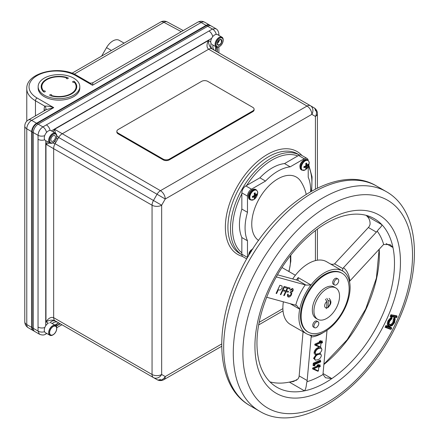 <?xml version="1.0" encoding="UTF-8"?>
<svg xmlns="http://www.w3.org/2000/svg" width="439" height="439" viewBox="0 0 439 439"><rect width="100%" height="100%" fill="white"/><g stroke="black" fill="none" stroke-linecap="round" stroke-linejoin="round"><path stroke-width="0.66" d="M46.529 132.474A5.433 3.046 -118.6 0 0 42.912 126.898L212.432 29.023L215.867 28.683L209.974 25.281A6.881 3.973 -60 0 0 206.533 25.621L37.013 123.491L42.912 126.898C39.944 128.934 38.325 131.744 38.045 135.322A5.433 3.046 -1.4 0 0 44.685 135.667M46.825 333.503L45.513 334.211C44.026 335.242 42.012 335.248 39.466 334.216L38.045 331.066L38.039 327.071A5.433 3.139 0 0 0 44.822 327.494M38.039 327.071L38.045 135.322L32.151 131.919L32.151 327.664L38.045 331.066A5.433 3.227 1.4 0 0 44.58 331.697M32.151 131.919A6.881 3.973 -60 0 1 37.013 123.491M39.466 334.216L33.578 330.814A6.881 3.973 -60 0 1 32.151 327.664M49.794 322.972A5.433 4.434 120 0 1 55.841 321.238L157.052 379.669L55.067 320.788C52.417 319.658 49.387 319.998 45.98 321.814C48.537 318.127 51.1 316.749 53.662 317.682L152.053 374.489L152.053 205.216L45.98 144.277L49.826 143.037A5.658 3.265 120 0 0 50.03 143.141M56.494 138.005L57.882 138.806L55.067 143.679L153.463 200.486L157.052 194.268L58.656 137.462L56.735 135.591M218.463 35.142A5.433 3.046 -1.4 0 0 218.885 33.918L218.885 33.918C218.523 31.334 217.519 29.589 215.867 28.683M45.513 334.211A5.433 3.046 -118.6 0 0 46.358 333.234M216.24 34.368A5.433 3.227 -121.4 0 0 212.432 29.023L206.533 25.621M212.723 36.684A5.433 3.139 -120 0 0 208.969 31.021M50.095 130.449A5.433 3.139 -120 0 0 46.364 124.895M38.039 139.311A5.433 3.139 0 0 0 44.718 139.772M52.307 323.598A5.433 4.434 120 0 1 57.882 322.413L55.067 320.788A6.788 3.918 120 0 1 53.662 317.682L53.662 148.409A6.788 3.918 -60 0 1 55.067 143.679L52.482 142.949M54.859 325.074L58.656 322.863A6.788 3.918 120 0 0 58.667 322.868L55.501 325.447M54.458 141.534L55.841 142.335M222.123 37.266A5.658 3.265 120 0 0 221.936 37.145A5.658 3.265 120 0 0 219.11 37.425A5.658 3.265 120 0 0 215.412 42.413A5.658 3.265 120 0 0 216.279 46.946L215.626 50.979M55.676 133.363A5.658 3.265 120 0 0 55.49 133.242L54.628 129.291L160.449 190.685L307.037 106.051L208.646 49.245C206.555 47.489 206.467 44.586 208.382 40.525C208.514 44.383 209.732 47.176 212.037 48.905L314.022 107.785A6.788 3.918 120 0 1 315.427 110.897M214.836 50.523A5.433 4.434 120 0 1 213.091 45.107M215.609 50.968L215.648 46.583M212.805 49.349A5.433 4.434 120 0 1 211.291 43.247M31.701 131.662L31.701 327.406A6.881 3.973 120 0 0 33.128 330.556A6.881 3.973 -60 0 1 31.701 327.406L31.701 131.662A6.881 3.973 -60 0 1 36.569 123.233A6.881 3.973 120 0 0 31.701 131.662L26.774 128.814L26.774 324.558L33.304 328.328L33.304 132.583L31.701 131.662M206.089 25.363L36.569 123.233L206.089 25.363A6.881 3.973 -60 0 1 209.529 25.023A6.881 3.973 120 0 0 206.089 25.363L201.155 22.515L92.475 85.265L89.079 82.537L76.935 75.524A2.261 1.306 120 0 0 75.799 75.634A27.394 15.815 -0 0 0 37.063 75.634A27.394 15.815 -0 0 0 37.063 98.001L53.739 107.632L46.216 109.673L28.244 120.05A6.788 3.918 60 0 1 31.641 120.39L38.166 124.16L207.685 26.285L206.089 25.363M62.508 70.964A12.676 7.32 -60 0 1 64.445 71.244M101.628 56.11L106.523 47.631A12.676 7.32 -60 0 1 119.199 40.317L124.094 43.143M92.876 83.278L92.475 85.265L75.799 75.634M44.136 110.875L44.136 109.476A11.315 6.536 60 0 1 44.8 106.167C47.439 105.931 50.419 106.419 53.739 107.632L31.641 120.39A6.881 3.973 120 0 0 26.774 128.814A6.788 3.918 -0 0 1 24.782 126.042L24.782 321.787A6.788 3.918 -0 0 0 26.774 324.558A6.881 3.973 120 0 0 28.2 327.708L34.73 331.478A6.881 3.973 120 0 1 33.304 328.328M35.46 115.885L35.46 100.772L44.8 106.167A4.527 3.441 -154.2 0 1 45.678 109.986L45.585 110.14M329.694 263.51L342.469 270.885A36.212 20.907 120 0 0 311.004 284.977A3.402 1.965 -60 0 1 310.999 284.982A36.212 20.907 120 0 0 299.716 309.177A3.402 1.965 -60 0 1 299.711 309.188A36.212 20.907 120 0 0 306.389 333.684A36.212 20.907 120 0 0 312.392 335.369A3.402 1.965 -60 0 1 312.398 335.369A36.212 20.907 120 0 0 331.297 326.901A3.402 1.965 -60 0 1 331.302 326.896A36.212 20.907 120 0 0 345.109 307.964A36.212 20.907 120 0 0 350.092 286.618A36.212 20.907 120 0 0 342.629 270.973A36.212 20.907 120 0 0 342.475 270.885A3.402 1.965 -60 0 1 342.469 270.885L342.859 268.613L343.49 267.702A39.62 22.872 -60 0 1 349.899 280.938L382.786 245.352A6.788 3.918 -60 0 1 383.686 244.496L383.659 244.408A90.785 52.417 120 0 0 377.255 231.172L378.566 229.35C380.909 227.095 382.04 225.564 381.941 224.746A97.343 56.203 120 0 0 374.324 218.688A97.343 56.203 120 0 0 343.715 215.867A97.343 56.203 120 0 0 343.155 216.021M329.716 263.521A36.212 20.907 -60 0 0 329.656 263.488C331.264 264.47 332.905 264.585 334.584 263.834L368.376 227.501A6.788 3.918 120 0 0 369.204 226.486L370.072 224.444C370.214 220.921 369.128 218.112 366.817 216.015L381.941 224.746A97.343 56.203 120 0 1 392.965 247.508L390.128 244.611L383.686 244.496M296.791 380.07A97.343 56.203 -60 0 1 292.506 381.376A97.343 56.203 -60 0 1 289.339 382.111L293.482 381.54L297.999 378.956L298.954 377.09A6.788 3.918 120 0 0 299.151 375.905L307.152 380.525A6.788 3.918 -60 0 1 306.954 381.71L307.048 381.683A90.785 52.417 120 0 0 322.95 374.555L323.044 374.5A6.788 3.918 -60 0 1 323.06 373.402L327.022 330.287M343.715 215.867C328.795 219.906 313.847 229.849 298.871 245.703C287.435 258.121 277.969 272.295 270.479 288.231C257.77 316.733 254.022 341.388 259.235 362.191A97.343 56.203 120 0 0 276.982 387.291A97.343 56.203 120 0 0 304.463 390.847C305.489 389.667 306.17 387.335 306.493 383.862L306.954 381.71M329.733 263.532L326.6 261.721A36.212 20.907 120 0 0 292.665 278.968M270.012 381.903A97.343 56.203 -60 0 0 289.339 382.111L304.463 390.847A97.343 56.203 120 0 0 331.824 378.594A97.343 56.203 120 0 0 381.063 318.165A97.343 56.203 120 0 0 392.965 247.508L386.122 243.563M379.203 249.226A97.343 56.203 -60 0 1 365.934 309.429A97.343 56.203 -60 0 1 323.872 364.529M366.17 215.346A97.343 56.203 -60 0 1 366.817 216.015M289.894 290.119L292.401 288.45C293.247 288.763 293.417 289.608 292.923 290.98L291.54 292.489L291.77 293.34L291.403 294.871C290.508 296.49 289.504 297.203 288.396 297.011C287.474 296.66 287.271 295.705 287.797 294.141L288.258 294.267L288.138 295.502L288.796 296.177L290.909 294.816C291.298 293.526 291.035 292.808 290.13 292.659L290.519 291.82L292.462 290.848L292.023 289.29L290.36 290.25L289.844 290.091L292.621 288.538M288.077 296.874L288.396 297.011M288.346 296.978C287.419 296.632 287.221 295.677 287.748 294.108L288.258 294.267M288.527 296.067L290.859 294.783C291.244 293.493 290.986 292.775 290.075 292.626L290.464 291.792L292.407 290.821L291.968 289.263M283.753 295.485L287.55 287.342L290.113 288.061L289.724 288.895L287.671 288.335L286.508 290.843L288.555 291.403L288.165 292.237L286.118 291.677L284.263 295.645L283.753 295.485M285.12 290.459L284.73 291.298L282.678 290.733L280.828 294.701L280.367 294.574L284.115 286.404L286.678 287.122L286.288 287.957L284.236 287.397L283.067 289.899L285.12 290.459L283.078 289.888M276.136 293.417L279.939 285.273L282.063 285.998L282.09 288.33L280.098 290.113L278.353 289.784L276.603 293.543L276.087 293.389L279.884 285.246L282.014 285.965M276.34 276.927A6.788 3.918 -60 0 1 276.285 276.91L306.043 285.103L297.768 280.323L277.486 274.814M266.599 297.23A6.788 3.918 -60 0 1 266.846 297.285L295.732 305.198A39.62 22.872 -60 0 1 305.231 284.84M315.625 360.26L313.55 358.367L316.212 354.284C314.818 354.646 314.11 354.021 314.099 352.402C314.73 349.927 316.069 348.319 318.116 347.578L319.471 347.106L314.774 345.021L314.862 344.16L319.29 342.173L319.373 341.235L320.75 340.615L320.706 341.476L320.097 341.751L319.373 341.235M320.168 346.931L321.518 348.27M319.74 353.027L320.969 354.235M323.378 332.51A39.62 22.872 -60 0 1 311.152 337.031L307.152 380.525M349.899 280.938L349.268 281.849M311.152 337.031L311.383 336.093L309.308 334.897M311.805 335.33L311.383 336.093M303.102 331.313L299.151 375.905M299.716 309.177L296.55 305.462L295.732 305.198M296.967 305.659L296.55 305.462M310.999 284.982L306.043 285.103M296.418 280A36.212 20.907 -60 0 1 298.191 277.58L298.037 280.17M283.374 301.812A36.212 20.907 120 0 0 290.382 324.443L306.389 333.684M390.062 326.298L388.806 326.287C387.088 325.486 386.858 323.592 388.109 320.607L391.533 316.788L391.544 317.671L391.379 317.326M389.706 324.47C390.968 324.624 392.076 323.768 393.031 321.902L393.382 318.857L394.211 319.131L393.723 322.21C392.609 324.366 391.325 325.359 389.859 325.184L389.706 324.47M393.382 318.857L394.705 317.638L394.913 318.632M377.205 231.106A6.788 3.918 -60 0 1 376.377 232.121L368.376 227.501M343.49 267.702L376.377 232.121M323.044 374.5L325.502 377.759L331.824 378.594L323.049 373.529M386.358 327.346L386.764 326.545L391.681 328.383L391.275 329.184L385.974 327.121L385.047 327.274L385.941 325.508L386.38 326.32L385.914 327.093M391.681 328.383L391.297 328.163L391.456 327.571L391.204 328.07M386.764 326.545L391.297 328.163L391.456 327.571L385.941 325.508M391.923 317.891L391.934 318.615L389.695 321.266C388.795 323.455 388.981 324.833 390.244 325.403C391.709 325.579 392.998 324.591 394.107 322.429L394.595 319.351L395.199 318.796L394.568 322.616L392.104 325.722L389.799 326.243C388.263 325.524 388.054 323.823 389.184 321.139L391.923 317.891L391.539 317.671L391.533 316.788M389.184 321.139L388.109 320.607M389.799 326.243L389.02 325.859M395.199 318.796L394.815 318.577L394.211 319.131L394.595 319.351M394.107 322.429L393.031 321.902M391.456 316.535L391.807 315.718L397.13 316.695L396.779 317.512L391.072 316.31L390.156 316.524L390.929 314.725L391.423 315.498L390.951 316.267M397.13 316.695L396.746 316.475L396.894 315.822L396.653 316.382M391.807 315.718L396.746 316.475L396.894 315.822L390.929 314.725M320.596 347.117L315.965 344.895L320.399 342.908L320.481 341.97L321.09 341.696L321.008 342.634L322.484 341.976L322.413 342.749L320.936 343.413L320.596 347.117M315.948 345.054L315.531 344.813M322.484 341.976L322.1 341.751L321.046 342.228M321.09 341.696L320.706 341.476L320.75 340.615L320.673 341.449M320.481 341.97L320.097 341.751L320.015 342.689L319.29 342.173M320.399 342.908L320.015 342.689L315.581 344.675L314.862 344.16M315.965 344.895L314.774 345.021M321.93 349.68C321.332 351.826 320.141 353.192 318.352 353.779L315.817 354.169L315.251 352.671C315.844 350.503 317.04 349.109 318.84 348.489L321.348 348.149L321.93 349.68M318.84 348.489L318.456 348.264C316.662 348.884 315.465 350.278 314.867 352.451L315.817 354.169M315.251 352.671L314.099 352.402M321.381 355.645C320.783 357.796 319.592 359.162 317.803 359.744L315.268 360.134L314.703 358.641C315.295 356.473 316.492 355.074 318.291 354.454L320.799 354.114L321.381 355.645M318.291 354.454L317.907 354.235C316.113 354.849 314.917 356.248 314.319 358.422L315.268 360.134M314.703 358.641L313.55 358.367M314.225 365.484L314.368 363.964L320.728 361.11L320.657 361.884L314.917 364.452L314.807 365.671L313.77 365.232M320.728 361.11L320.344 360.891L313.984 363.739L313.259 363.223L320.382 360.029L320.305 360.863M314.368 363.964L313.984 363.739L313.841 365.264L313.051 365.473L313.259 363.223M318.401 370.988L313.77 368.765L318.204 366.779L318.286 365.841L318.895 365.566L318.813 366.505L320.289 365.846L320.218 366.62L318.741 367.284L318.401 370.988M313.753 368.925L312.584 368.892L312.667 368.03L313.336 368.683M320.289 365.846L319.905 365.621L319.949 364.765L319.872 365.599M318.895 365.566L318.511 365.347L318.555 364.485L318.478 365.319M318.286 365.841L317.177 365.105L318.555 364.485L317.82 366.56L313.386 368.546L313.77 368.765M318.204 366.779L317.095 366.044L317.177 365.105M280.367 294.574L284.115 286.404M284.165 286.431L286.678 287.122M283.803 295.518L287.55 287.342M286.508 290.843L288.555 291.403M287.6 287.375L290.113 288.061M290.574 292.857L290.075 292.626M314.373 365.533L314.346 365.879L314.423 365.446L314.346 365.879L313.051 365.473M320.766 341.509L322.144 340.894L322.067 341.729M317.567 353.68L317.907 354.235L320.799 354.114M318.116 347.578L318.456 348.264L321.348 348.149M320.157 347.046L319.471 347.106M317.973 370.801L317.935 371.268L318.017 370.768L317.935 371.268L312.584 368.892M318.851 366.099L319.905 365.621L319.949 364.765L318.571 365.38M396.395 317.293L396.121 317.622L390.156 316.524M394.705 317.638L394.645 318.313M390.737 328.987L390.562 329.338L390.891 328.965L390.562 329.338L385.047 327.274M258.598 240.479A36.909 21.308 -60 0 1 251.756 224.088A36.909 21.308 -60 0 1 271.417 183.529A36.909 21.308 -60 0 1 300.781 181.389A39.762 39.762 0 0 1 306.181 194.263M246.795 258.939L243.019 256.76A5.647 3.26 -60 0 1 241.845 254.176L241.845 237.537A46.353 26.763 -60 0 1 241.845 209.068L241.845 192.847A5.647 3.26 -60 0 1 245.84 185.927L259.888 177.817A46.353 26.763 -60 0 1 284.543 163.582L298.591 155.472A5.647 3.26 -60 0 1 301.417 155.192L307.053 158.446A5.647 3.26 120 0 0 304.227 158.726L298.591 155.472M308.222 166.573L308.222 177.252A46.353 26.763 -60 0 1 310.603 191.623M241.845 254.176L247.481 257.424L247.481 240.791L241.845 237.537M247.481 240.791A46.353 26.763 -60 0 1 247.481 212.317L241.845 209.068M308.183 160.411A5.647 3.26 120 0 0 307.053 158.446M245.84 185.927L251.476 189.182L265.524 181.071A46.353 26.763 -60 0 1 290.179 166.836L304.227 158.726M251.476 189.182A5.647 3.26 120 0 0 247.481 196.101L241.845 192.847M247.481 212.317L247.481 196.101M247.481 257.424A5.647 3.26 120 0 0 247.492 257.731M265.524 181.071L259.888 177.817M290.179 166.836L284.543 163.582M38.166 124.16A6.881 3.973 120 0 0 33.304 132.583M204.596 22.175A6.881 3.973 120 0 0 201.155 22.515A6.788 3.918 60 0 0 197.764 22.18C200.025 20.962 202.308 20.962 204.596 22.175L211.126 25.945A6.881 3.973 120 0 0 207.685 26.285M67.946 78.581L67.946 77.769A17.801 10.278 0 0 0 50.112 77.73A17.801 10.278 0 0 0 41.173 86.642A17.801 10.278 0 0 0 43.598 91.822A0.993 0.576 0 0 0 44.685 91.949A0.993 0.576 0 0 0 45.299 91.416A0.993 0.576 0 0 0 44.685 90.884A0.993 0.576 0 0 0 43.598 91.01A17.132 9.894 0 0 1 41.842 86.642A17.132 9.894 0 0 1 66.536 77.769A0.993 0.576 0 0 0 66.245 78.175A0.993 0.576 0 0 0 66.536 78.581A0.993 0.576 0 0 0 67.622 78.707A0.993 0.576 0 0 0 68.237 78.175A0.993 0.576 0 0 0 67.946 77.769M72.94 82.274A0.993 0.576 0 0 0 74.35 82.274A17.132 9.894 180 0 1 76.106 86.642A17.132 9.894 180 0 1 51.412 95.521A0.993 0.576 0 0 0 51.703 95.115A0.993 0.576 0 0 0 50.704 94.539A0.993 0.576 0 0 0 49.711 95.115A0.993 0.576 0 0 0 50.002 95.521A17.801 10.278 180 0 0 67.836 95.554A17.801 10.278 180 0 0 76.776 86.642A17.801 10.278 180 0 0 74.35 81.462A0.993 0.576 0 0 0 73.264 81.341A0.993 0.576 0 0 0 72.649 81.868A0.993 0.576 0 0 0 72.94 82.274M38.149 86.642L38.149 88.124A20.825 12.023 0 0 0 44.251 96.624A20.825 12.023 0 0 0 66.942 99.23A20.825 12.023 0 0 0 79.799 88.124L79.799 86.642A20.825 12.023 0 0 0 73.697 78.142A20.825 12.023 0 0 0 51.006 75.535A20.825 12.023 0 0 0 38.149 86.642A20.825 12.023 0 0 0 44.251 95.142A20.825 12.023 0 0 0 66.942 97.749A20.825 12.023 0 0 0 79.799 86.642M75.793 84.76A17.801 10.278 180 0 1 76.726 87.383M76.106 86.642L76.106 88.124A17.132 9.894 180 0 1 75.793 90.006M41.842 86.642L41.842 88.124A17.132 9.894 0 0 0 42.155 90.006M42.155 84.76A17.801 10.278 0 0 0 41.217 87.383M74.35 82.274L74.35 81.462M51.412 95.949L51.412 95.521M43.598 91.822L43.598 91.01M66.536 78.581L66.536 77.769M118.124 129.56A4.346 2.508 0 0 0 116.851 131.332A4.346 2.508 0 0 0 118.124 133.11L163.193 159.127A4.346 2.508 0 0 0 169.333 159.127L252.815 110.93A4.346 2.508 0 0 0 254.088 109.157A4.346 2.508 0 0 0 252.815 107.385L207.746 81.363A4.346 2.508 0 0 0 201.6 81.363L118.124 129.56M116.851 131.332L116.851 132.073A4.346 2.508 0 0 0 118.124 133.846L163.193 159.867A4.346 2.508 0 0 0 169.333 159.867L252.815 111.671A4.346 2.508 0 0 0 254.088 109.898L254.088 109.157M56.746 136.348A5.087 2.936 120 0 0 53.146 134.274A5.087 2.936 120 0 0 49.552 140.502A5.087 2.936 120 0 0 53.146 142.576A5.087 2.936 120 0 0 56.746 136.348L56.746 135.887A5.647 3.26 -60 0 0 55.572 133.302A5.647 3.26 -60 0 0 51.22 134.817A5.647 3.26 -60 0 0 48.756 140.502A5.647 3.26 -60 0 0 49.925 143.087A5.647 3.26 -60 0 0 52.751 142.807L53.146 142.576M55.457 137.089A3.265 1.888 120 0 0 55.149 135.936A3.265 1.888 120 0 0 53.146 135.755A3.265 1.888 120 0 0 51.149 138.247A3.265 1.888 120 0 0 50.836 139.761A3.265 1.888 120 0 0 51.149 140.914A3.265 1.888 120 0 0 53.146 141.095A3.265 1.888 120 0 0 55.149 138.603A3.265 1.888 120 0 0 55.457 137.089M223.188 40.251A5.087 2.936 120 0 0 219.593 38.177A5.087 2.936 120 0 0 215.999 44.405A5.087 2.936 120 0 0 219.593 46.479A5.087 2.936 120 0 0 223.188 40.251L223.188 39.79A5.647 3.26 -60 0 0 222.019 37.205A5.647 3.26 -60 0 0 217.667 38.72A5.647 3.26 -60 0 0 215.198 44.405A5.647 3.26 -60 0 0 216.372 46.989A5.647 3.26 -60 0 0 219.193 46.71L219.593 46.479M221.904 40.997A3.265 1.888 120 0 0 221.596 39.839A3.265 1.888 120 0 0 219.593 39.664A3.265 1.888 120 0 0 217.596 42.149A3.265 1.888 120 0 0 217.283 43.664A3.265 1.888 120 0 0 217.596 44.816A3.265 1.888 120 0 0 219.593 44.997A3.265 1.888 120 0 0 221.596 42.506A3.265 1.888 120 0 0 221.904 40.997L220.751 43.971L218.441 45.305L217.283 43.664L218.441 40.684L220.751 39.351L221.904 40.992M217.596 44.816L219.593 44.997L221.596 42.506L221.283 40.997L221.596 39.839M220.987 39.691L220.356 39.576M56.746 328.548A5.087 2.936 120 0 0 53.146 326.468A5.087 2.936 120 0 0 49.552 332.696A5.087 2.936 120 0 0 53.146 334.77A5.087 2.936 120 0 0 56.746 328.548L56.746 328.087A5.647 3.26 -60 0 0 55.572 325.497A5.647 3.26 -60 0 0 51.22 327.011A5.647 3.26 -60 0 0 48.756 332.696A5.647 3.26 -60 0 0 49.925 335.281A5.647 3.26 -60 0 0 52.751 335.001L53.146 334.77M53.146 326.561A4.972 2.87 120 0 0 49.634 332.652A4.972 2.87 120 0 0 53.146 334.677L53.146 334.677A4.972 2.87 120 0 0 56.664 328.591A4.972 2.87 120 0 0 53.146 326.561M55.676 325.562A5.658 3.265 120 0 0 55.49 325.442A5.658 3.265 120 0 0 52.664 325.722A5.658 3.265 120 0 0 48.965 330.704A5.658 3.265 120 0 0 49.832 335.242A5.658 3.265 120 0 0 50.03 335.341M48.285 323.192A5.658 3.265 120 0 0 44.586 328.18A5.658 3.265 120 0 0 45.453 332.713L49.832 335.242M53.146 134.367A4.972 2.87 120 0 0 49.634 140.453A4.972 2.87 120 0 0 53.146 142.483L53.146 142.483A4.972 2.87 120 0 0 56.664 136.397A4.972 2.87 120 0 0 53.146 134.367M52.664 133.522A5.658 3.265 120 0 0 48.965 138.51A5.658 3.265 120 0 0 49.832 143.043L45.453 140.518A5.658 3.265 120 0 1 44.586 135.98A5.658 3.265 120 0 1 48.285 130.998A5.658 3.265 120 0 1 51.111 130.718L55.49 133.242A5.658 3.265 120 0 0 52.664 133.522M217.464 43.198A2.832 1.635 120 0 0 219.023 41.151A2.832 1.635 120 0 0 219.27 40.207M219.593 38.27A4.972 2.87 120 0 0 216.081 44.355A4.972 2.87 120 0 0 219.593 46.386L219.593 46.386A4.972 2.87 120 0 0 223.111 40.3A4.972 2.87 120 0 0 219.593 38.27M211.9 44.421L216.279 46.946A5.658 3.265 120 0 0 216.476 47.044M221.936 37.145L217.557 34.621A5.658 3.265 120 0 0 214.731 34.901A5.658 3.265 120 0 0 211.143 43.642M219.423 40.114L219.023 41.151M339.38 272.153A33.951 19.601 120 0 0 306.932 295.123A33.951 19.601 120 0 0 308.162 332.093A33.951 19.601 120 0 0 310.889 333.228A33.951 19.601 120 0 0 343.336 310.258A33.951 19.601 120 0 0 342.113 273.288A33.951 19.601 120 0 0 339.38 272.153M342.113 273.288L341.471 272.921A33.951 19.601 120 0 0 338.738 271.785A33.951 19.601 120 0 0 306.296 294.756A33.951 19.601 120 0 0 307.519 331.725L308.162 332.093M325.442 299.129L326.775 301.472L326.775 307.717L326.276 308.655M326.825 307.717L327.834 307.755L328.158 306.916L328.158 300.671L326.825 298.333M335.802 287.94L334.189 287.013A18.109 10.454 120 0 0 332.735 286.404A18.109 10.454 120 0 0 315.427 298.657A18.109 10.454 120 0 0 316.08 318.374L317.693 319.307A18.109 10.454 120 0 0 319.153 319.91A18.109 10.454 120 0 0 336.455 307.657A18.109 10.454 120 0 0 335.802 287.94A18.109 10.454 120 0 0 334.348 287.336A18.109 10.454 120 0 0 317.04 299.585A18.109 10.454 120 0 0 317.693 319.307M305.703 163.785L306.91 164.351A9.203 5.756 -124.5 0 0 306.62 163.072A3.188 1.838 120 0 0 306.142 163.286A3.188 1.838 120 0 0 305.665 163.621A9.203 4.829 64.2 0 1 305.906 164.927L305.906 164.982A9.192 6.442 87.7 0 1 305.769 165.613L307.212 166.447A9.192 7.37 -20.4 0 0 307.596 165.958L305.895 164.839M307.212 166.447L305.714 165.712A9.192 6.442 152.3 0 1 305.237 166.145L305.193 166.172A9.203 4.829 175.8 0 1 303.936 166.611A3.188 1.838 120 0 0 303.887 167.193A3.188 1.838 120 0 0 303.936 167.714A9.203 5.756 4.5 0 0 305.193 167.325L304.101 166.562M305.237 160.855A5.531 3.194 120 0 0 301.324 167.627A5.531 3.194 120 0 0 305.237 169.888A5.531 3.194 120 0 0 306.899 168.499L306.899 168.499A9.203 9.203 0 0 0 308.776 165.24L308.776 165.24A5.531 3.194 120 0 0 305.237 160.855M306.91 164.351L305.709 163.829M305.791 164.224L307.157 164.817A9.192 3.325 -140.8 0 0 306.927 164.395M307.157 164.817L305.796 164.235L307.185 164.844M305.89 164.779L307.629 165.92A9.203 5.756 4.5 0 0 308.343 165.168A3.188 1.838 120 0 0 308.343 164.071A9.203 4.829 175.8 0 1 307.629 164.762L307.596 164.779A9.192 2.398 -167.6 0 1 307.212 164.844M305.11 166.205L306.927 167.116A9.192 7.37 -99.6 0 0 307.157 166.54M306.927 167.116L305.05 166.227M305.769 167.341L305.769 167.341A9.192 2.398 47.6 0 1 305.906 167.703L305.906 167.742A9.203 4.829 64.2 0 1 305.665 168.708A3.188 1.838 120 0 0 306.142 168.494A3.188 1.838 120 0 0 306.62 168.159A9.203 5.756 -124.5 0 0 306.91 167.166M304.139 166.551L305.237 167.319A9.192 3.325 20.8 0 0 305.714 167.308L304.523 166.425M304.578 166.403L304.902 166.688M305.824 167.478L306.62 168.159M305.802 164.279L306.213 164.422M307.355 164.823L308.343 165.168M254.208 193.517L255.416 194.082A9.203 5.756 -124.5 0 0 255.119 192.803A3.188 1.838 120 0 0 254.642 193.017A3.188 1.838 120 0 0 254.17 193.352A9.203 4.829 64.2 0 1 254.411 194.658L254.411 194.713A9.192 6.442 87.7 0 1 254.274 195.344L255.712 196.178A9.192 7.37 -20.4 0 0 256.096 195.69L254.4 194.57M255.712 196.178L254.219 195.443A9.192 6.442 152.3 0 1 253.742 195.876L253.693 195.904A9.203 4.829 175.8 0 1 252.441 196.343A3.188 1.838 120 0 0 252.392 196.924A3.188 1.838 120 0 0 252.441 197.446A9.203 5.756 4.5 0 0 253.693 197.056L252.606 196.293M253.742 190.586A5.531 3.194 120 0 0 249.829 197.358A5.531 3.194 120 0 0 253.742 199.619A5.531 3.194 120 0 0 255.399 198.23L255.399 198.23A9.203 9.203 0 0 0 257.281 194.971L257.281 194.971A5.531 3.194 120 0 0 253.742 190.586M255.416 194.082L254.214 193.561M255.657 194.548L254.296 193.967L255.657 194.548A9.192 3.325 -140.8 0 0 255.427 194.126M254.39 194.51L256.129 195.651A9.203 5.756 4.5 0 0 256.848 194.9A3.188 1.838 120 0 0 256.848 193.802A9.203 4.829 175.8 0 1 256.129 194.493L256.096 194.51A9.192 2.398 -167.6 0 1 255.712 194.576M253.61 195.937L255.427 196.848A9.192 7.37 -99.6 0 0 255.657 196.271M255.427 196.848L253.555 195.959M254.274 197.073L254.274 197.073A9.192 2.398 47.6 0 1 254.411 197.435L254.411 197.473A9.203 4.829 64.2 0 1 254.17 198.439A3.188 1.838 120 0 0 254.642 198.225A3.188 1.838 120 0 0 255.119 197.89A9.203 5.756 -124.5 0 0 255.416 196.897M252.644 196.282L253.742 197.051A9.192 3.325 20.8 0 0 254.219 197.04L253.029 196.156L254.23 197.04M253.078 196.134L253.407 196.42M254.329 197.21L255.119 197.89M254.307 194.011L254.713 194.153M255.86 194.554L256.848 194.9M337.756 278.913A3.441 1.986 120 0 0 334.463 281.245A3.441 1.986 120 0 0 334.589 284.988A3.441 1.986 120 0 0 334.869 285.103A3.441 1.986 120 0 0 338.156 282.776A3.441 1.986 120 0 0 338.03 279.028A3.441 1.986 120 0 0 337.756 278.913M338.03 279.028L336.828 278.337A3.441 1.986 120 0 0 336.548 278.222A3.441 1.986 120 0 0 333.261 280.548A3.441 1.986 120 0 0 333.388 284.296L334.589 284.988M317.809 321.666A3.441 1.986 120 0 0 314.522 323.998A3.441 1.986 120 0 0 314.648 327.741A3.441 1.986 120 0 0 314.922 327.856A3.441 1.986 120 0 0 318.215 325.529A3.441 1.986 120 0 0 318.088 321.782A3.441 1.986 120 0 0 317.809 321.666M318.088 321.782L316.887 321.09A3.441 1.986 120 0 0 316.607 320.975A3.441 1.986 120 0 0 313.32 323.302A3.441 1.986 120 0 0 313.446 327.05L314.648 327.741M288.763 271.439A25.714 14.844 120 0 0 290.399 261.803L290.399 255.674M289.021 271.587L290.821 261.21A1.449 0.834 180 0 1 290.399 261.803M45.722 140.672L45.722 325.743M48.323 323.17L45.98 321.814L45.98 144.277L47.472 141.682M211.653 38.336L51.379 130.871M53.135 131.881L54.628 129.291L208.382 40.525L210.725 41.875M217.289 51.939L217.289 47.253M217.036 47.225L217.036 51.791M242.586 256.42A59.391 34.291 -60 0 1 238.081 185.088A59.391 34.291 -60 0 1 301.955 155.499M315.427 189.028L315.427 116.439L311.838 114.365L165.245 198.999L161.656 205.216L161.656 374.489L165.245 376.563L221.684 343.978M259.109 322.369L282.892 308.639M315.427 260.612L315.427 230.541M60.061 323.675L56.11 325.957M56.258 326.166L60.319 323.823M310.433 105.717L310.433 105.717A6.788 3.918 120 0 0 307.037 106.051A6.788 3.918 -120 0 1 311.838 114.365A6.788 5.542 -60 0 0 310.433 105.717L212.037 48.905A6.788 3.918 120 0 0 208.646 49.245L62.053 133.879A6.788 3.918 120 0 0 58.656 137.462L57.882 138.806M297.422 153.831A57.58 33.243 120 0 0 239.842 187.074A57.58 33.243 120 0 0 239.842 253.566L241.878 254.741A57.58 33.243 -60 0 1 242.443 188.485A57.58 33.243 -60 0 1 299.53 155.06L297.422 153.831M311.295 191.234A56.132 32.409 120 0 0 308.441 166.118M297.774 155.944A56.132 32.409 120 0 0 246.663 185.456M241.845 193.791A56.132 32.409 120 0 0 241.845 252.809M315.427 116.439A6.788 3.918 0 0 0 317.419 113.668A6.788 6.788 0 0 0 314.022 107.785A6.788 5.542 -60 0 1 315.427 116.439M157.052 379.669A6.788 6.788 0 0 0 163.84 379.669A6.788 3.918 -120 0 0 165.245 376.563A6.788 5.542 -60 0 1 157.052 379.669L157.052 379.669A6.788 3.918 120 0 0 160.449 379.334M160.449 190.685A6.788 3.918 120 0 0 157.052 194.268L165.245 198.999A6.788 3.918 -120 0 0 160.449 190.685M153.463 377.595A6.788 5.542 -60 0 0 161.656 374.489A6.788 3.918 -0 0 1 152.053 374.489A6.788 3.918 120 0 0 153.463 377.595M161.656 205.216L153.463 200.486A6.788 3.918 -60 0 0 152.053 205.216A6.788 3.918 0 0 0 161.656 205.216M181.307 31.679L163.934 22.34L74.218 74.136M106.523 47.631L111.418 50.458M37.063 98.001A2.261 1.306 -60 0 0 35.46 100.772A29.654 17.121 180 0 1 26.774 88.667L26.774 121.191M167.232 21.95A6.788 6.788 0 0 0 160.625 22.049A6.788 3.918 -120 0 1 163.934 22.34A6.788 3.918 -61.7 0 1 167.232 21.95L183.25 30.56M44.136 109.476A4.527 2.612 180 0 1 45.107 110.315M395.973 322.868A119.957 69.258 120 0 0 378.028 196.271A119.957 69.258 120 0 0 259.416 285.476A119.957 69.258 120 0 0 277.366 412.067A119.957 69.258 120 0 0 395.973 322.868M250.751 281.646A126.75 73.181 -60 0 1 386.271 191.629C420.134 210.506 422.993 269.277 397.328 322.967C367.575 389.239 299.881 435.971 259.52 411.167A126.75 73.181 -60 0 1 250.751 281.646M249.917 405.62C216.054 386.743 213.195 327.977 238.86 274.287C268.613 208.009 336.301 161.283 376.667 186.087A126.75 73.181 120 0 0 241.148 276.098A126.75 73.181 120 0 0 249.917 405.62L259.52 411.167M298.191 277.58L311.004 284.977M269.129 288.132A102.902 59.408 -60 0 1 370.867 211.614A102.902 59.408 -60 0 1 386.265 320.207A102.902 59.408 -60 0 1 284.521 396.724A102.902 59.408 -60 0 1 269.129 288.132M312.667 368.03L317.095 366.044M334.584 263.834L342.859 268.613M299.711 309.188L290.163 303.673M391.539 317.671L388.8 320.914C387.67 323.598 387.878 325.299 389.415 326.023M118.124 133.11L118.124 133.846M163.193 159.127L163.193 159.867M169.333 159.127L169.333 159.867M252.815 110.93L252.815 111.671M326.775 301.472A3.946 2.277 120 0 0 324.673 305.807A3.946 2.277 120 0 0 326.775 307.717M328.158 306.916A3.946 2.277 120 0 0 330.254 302.581A3.946 2.277 120 0 0 328.158 300.671M307.042 159.681A5.828 3.364 120 0 0 304.128 159.966A5.828 3.364 120 0 0 300.007 167.111A5.828 3.364 120 0 0 301.214 169.778C298.866 166.633 299.711 163.346 303.755 159.933L307.042 159.681L307.728 160.076A5.828 3.364 120 0 0 304.814 160.367A5.828 3.364 120 0 0 300.693 167.506A5.828 3.364 120 0 0 301.9 170.173L305.187 169.92L306.899 168.499M251.454 251.152A5.828 3.364 120 0 0 249.846 253.753M252.76 249.094A5.828 3.364 120 0 0 252.634 249.165A5.828 3.364 120 0 0 248.518 255.97M255.547 189.412A5.828 3.364 120 0 0 252.634 189.697A5.828 3.364 120 0 0 248.512 196.842A5.828 3.364 120 0 0 249.72 199.509C247.366 196.365 248.216 193.078 252.26 189.664L255.547 189.412L256.233 189.807A5.828 3.364 120 0 0 253.319 190.092A5.828 3.364 120 0 0 249.193 197.237A5.828 3.364 120 0 0 250.4 199.904L253.693 199.652L255.399 198.23M218.88 52.856L218.88 46.88M56.73 327.73L61.91 324.739M218.929 35.411L218.885 33.918M317.419 260.212L317.419 229.054M317.419 188.046L317.419 113.668M163.84 379.669L221.69 346.272M258.626 324.948L283.023 310.861M290.821 261.21L290.821 255.13M311.679 191.02L312.047 176.868L308.82 165.102M160.625 22.049L71.985 73.225M197.764 22.18L93.205 82.543C91.378 83.328 90 83.322 89.079 82.537L89.079 82.537M28.2 327.708C26 326.331 24.864 324.361 24.782 321.787M24.782 126.042C24.869 123.43 26.022 121.433 28.244 120.05M76.935 75.524C60.017 64.934 26.038 72.44 26.774 88.667M376.667 186.087L386.271 191.629M323.9 364.222L347.227 339.709L365.703 309.023L376.415 278.024L379.142 249.297M292.506 381.376L296.819 380.053M295.376 275.258L281.964 267.516M51.111 322.912L55.49 325.442M327.834 307.755C329.865 305.314 332.927 302.361 329.047 298.377M301.9 170.173L301.214 169.778M307.728 160.076C310.307 162.885 308.842 163.193 308.776 165.24M248.298 256.338L249.434 252.101L250.806 250.274L252.952 248.792M250.4 199.904L249.72 199.509M256.233 189.807C258.812 192.617 257.347 192.924 257.281 194.971M254.302 193.972L255.69 194.576M253.045 196.145L254.258 197.051"/></g></svg>
